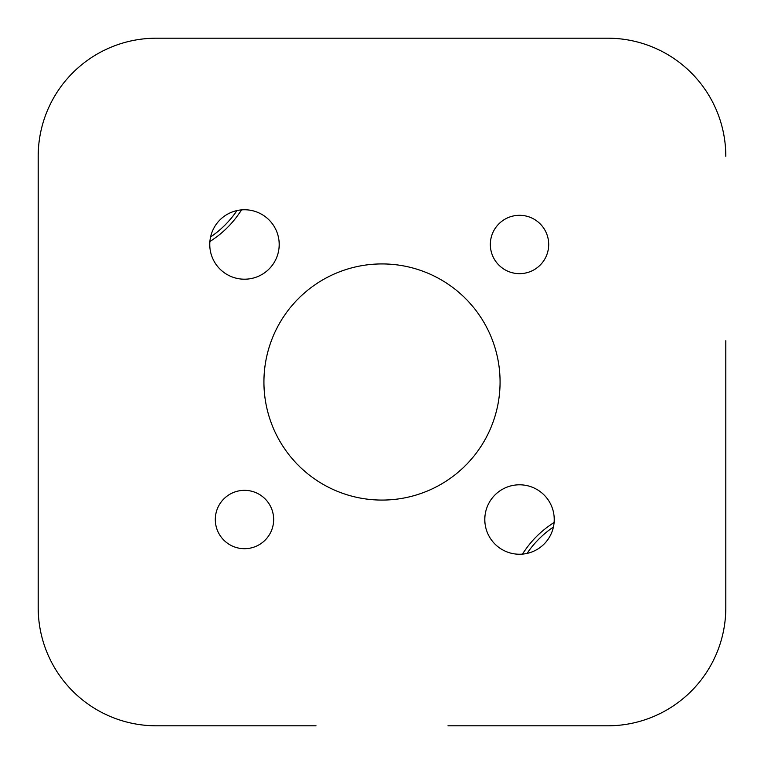<?xml version="1.0" encoding="UTF-8"?>
<svg xmlns="http://www.w3.org/2000/svg" width="764" height="764" viewBox="0 0 764 764"><rect width="100%" height="100%" fill="white"/><g stroke="black" fill="none" stroke-linecap="round" stroke-linejoin="round"><path stroke-width="1.15" d="M725.8 423.256L725.8 607.724L725.8 423.256M423.256 38.2L607.724 38.2L423.256 38.2M340.744 38.2L156.276 38.2A118.076 118.076 0 0 0 38.2 156.276L38.2 607.724A118.076 118.076 0 0 0 156.276 725.8L316.019 725.8M447.981 725.8L607.724 725.8A118.076 118.076 0 0 0 725.8 607.724L725.8 340.744M236.926 210.587A97.238 97.238 0 0 1 210.587 236.926M554.12 522.471A100.705 100.705 0 0 0 522.471 554.12M209.88 241.529A100.705 100.705 0 0 0 241.529 209.88M38.2 156.276L38.2 340.744M527.074 553.413A97.238 97.238 0 0 1 553.413 527.074M548.695 244.48A29.175 29.175 0 0 0 519.52 215.305A29.175 29.175 0 0 0 490.345 244.48A29.175 29.175 0 0 0 519.52 273.655A29.175 29.175 0 0 0 548.695 244.48M273.655 519.52A29.175 29.175 0 0 0 244.48 490.345A29.175 29.175 0 0 0 215.305 519.52A29.175 29.175 0 0 0 244.48 548.695A29.175 29.175 0 0 0 273.655 519.52M279.204 244.48A34.724 34.724 0 0 0 244.48 209.756A34.724 34.724 0 0 0 209.756 244.48A34.724 34.724 0 0 0 244.48 279.204A34.724 34.724 0 0 0 279.204 244.48M554.244 519.52A34.724 34.724 0 0 0 519.52 484.796A34.724 34.724 0 0 0 484.796 519.52A34.724 34.724 0 0 0 519.52 554.244A34.724 34.724 0 0 0 554.244 519.52M500.076 382A118.076 118.076 0 0 0 382 263.924A118.076 118.076 0 0 0 263.924 382A118.076 118.076 0 0 0 382 500.076A118.076 118.076 0 0 0 500.076 382M725.8 156.276A118.076 118.076 0 0 0 607.724 38.2L156.276 38.2"/></g></svg>
